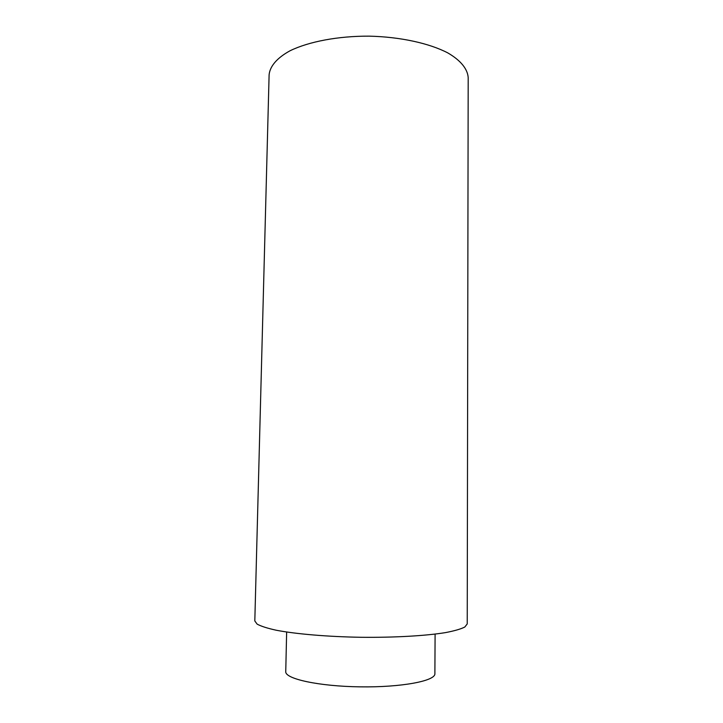 <?xml version="1.0" encoding="UTF-8"?>
<svg xmlns="http://www.w3.org/2000/svg" width="723" height="723" viewBox="0 0 723 723"><rect width="100%" height="100%" fill="white"/><g stroke="black" fill="none" stroke-linecap="round" stroke-linejoin="round"><path stroke-width="1.08" d="M435.101 634.107L434.885 673.691C435.571 680.93 401.518 687.474 360.117 686.85C318.716 686.317 284.862 678.825 285.748 671.613L286.642 632.029M467.23 623.922L464.817 627.022C460.858 629.055 454.369 630.917 445.368 632.634C425.44 635.851 394.08 637.65 360.813 637.288C327.546 636.719 296.249 634.053 276.412 630.266C267.465 628.314 261.039 626.263 257.126 624.121L254.812 620.958L269.11 74.794C269.932 66.263 277.008 57.867 290.131 50.727C308.947 41.573 338.237 35.996 369.209 36.15C400.162 36.864 429.29 43.253 447.844 52.933C460.759 60.434 467.6 69.028 468.188 77.578L467.23 623.922"/></g></svg>
